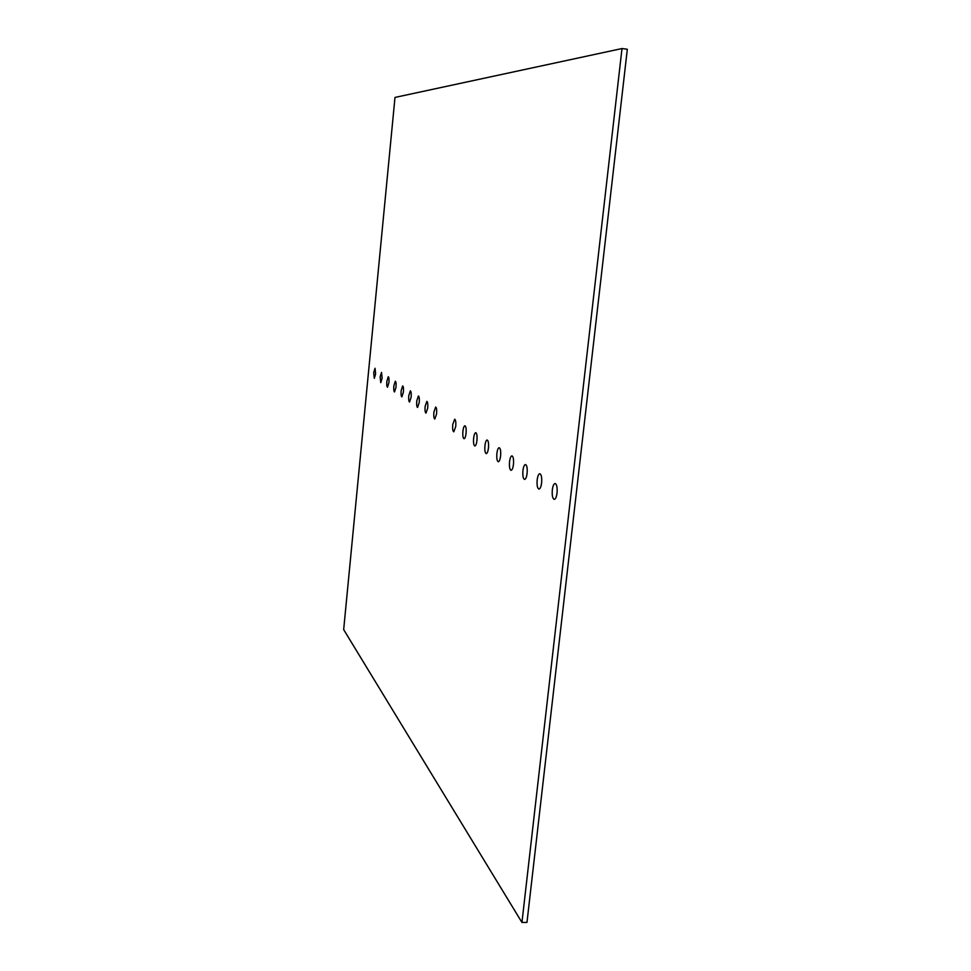 <?xml version="1.0" encoding="UTF-8"?>
<svg xmlns="http://www.w3.org/2000/svg" width="971" height="971" viewBox="0 0 971 971"><rect width="100%" height="100%" fill="white"/><g stroke="black" fill="none" stroke-linecap="round" stroke-linejoin="round"><path stroke-width="1.46" d="M557.051 493.001C557.439 487.466 556.796 484.298 555.133 483.497C553.798 483.728 552.863 485.864 552.317 489.894C551.916 495.392 552.56 498.56 554.235 499.385C555.546 499.155 556.492 497.031 557.051 493.001M541.612 482.866C541.988 477.538 541.405 474.479 539.84 473.714C538.589 473.945 537.703 476.021 537.169 479.953C536.781 485.269 537.376 488.316 538.941 489.105C540.192 488.874 541.078 486.799 541.612 482.866M527.107 473.35C527.484 468.204 526.937 465.255 525.481 464.514C524.291 464.745 523.442 466.772 522.932 470.607C522.556 475.741 523.102 478.679 524.571 479.431C525.748 479.213 526.598 477.186 527.107 473.35M513.465 464.393C513.829 459.417 513.319 456.576 511.948 455.86C510.831 456.091 510.018 458.069 509.532 461.808C509.168 466.772 509.678 469.612 511.049 470.34C512.166 470.122 512.967 468.143 513.465 464.393M500.599 455.957C500.951 451.127 500.478 448.384 499.191 447.692C498.123 447.922 497.358 449.852 496.885 453.518C496.533 458.312 497.006 461.067 498.293 461.759C499.349 461.541 500.126 459.611 500.599 455.957M488.449 447.971C488.789 443.31 488.352 440.64 487.139 439.984C486.131 440.203 485.391 442.096 484.93 445.665C484.602 450.326 485.039 452.984 486.253 453.651C487.26 453.445 487.988 451.551 488.449 447.971M476.955 440.433C477.283 435.906 476.882 433.321 475.741 432.69C474.77 432.908 474.066 434.753 473.63 438.249C473.302 442.764 473.702 445.349 474.843 445.992C475.802 445.774 476.506 443.929 476.955 440.433M466.068 433.284C466.383 428.891 466.007 426.378 464.927 425.771C464.017 425.99 463.337 427.798 462.912 431.209C462.584 435.603 462.973 438.103 464.053 438.722C464.963 438.516 465.631 436.707 466.068 433.284M455.739 426.5C456.042 422.227 455.69 419.8 454.671 419.205L452.741 424.533C452.425 428.806 452.777 431.233 453.809 431.828L455.739 426.5M375.619 373.92L375.049 368.276L373.714 372.67L374.296 378.326L375.619 373.92M382.125 378.192L381.518 372.415L380.147 376.894L380.753 382.671L382.125 378.192M388.922 382.647C389.177 379.163 388.958 377.197 388.266 376.736L386.846 381.3C386.592 384.771 386.81 386.737 387.49 387.211L388.922 382.647M395.998 387.295C396.253 383.727 396.034 381.712 395.318 381.239L393.838 385.888C393.583 389.444 393.813 391.459 394.529 391.944L395.998 387.295M403.39 392.15C403.657 388.497 403.414 386.434 402.674 385.936L401.144 390.67C400.877 394.323 401.12 396.386 401.873 396.884L403.39 392.15M411.121 397.224C411.401 393.486 411.146 391.362 410.357 390.852L408.767 395.683C408.5 399.409 408.755 401.533 409.544 402.043L411.121 397.224M419.217 402.54C419.496 398.705 419.229 396.52 418.392 395.998L416.753 400.914C416.474 404.749 416.741 406.922 417.579 407.456L419.217 402.54M427.701 408.099C427.98 404.167 427.689 401.921 426.827 401.387L425.116 406.4C424.825 410.332 425.116 412.566 425.99 413.112L427.701 408.099M436.586 413.937C436.877 409.896 436.574 407.589 435.651 407.043L433.879 412.153C433.576 416.195 433.891 418.489 434.802 419.047L436.586 413.937M394.991 97.428L621.998 48.55L521.949 922.45L343.673 629.609L394.991 97.428M521.949 922.45L526.974 922.401L627.327 49.254L621.998 48.55"/></g></svg>
